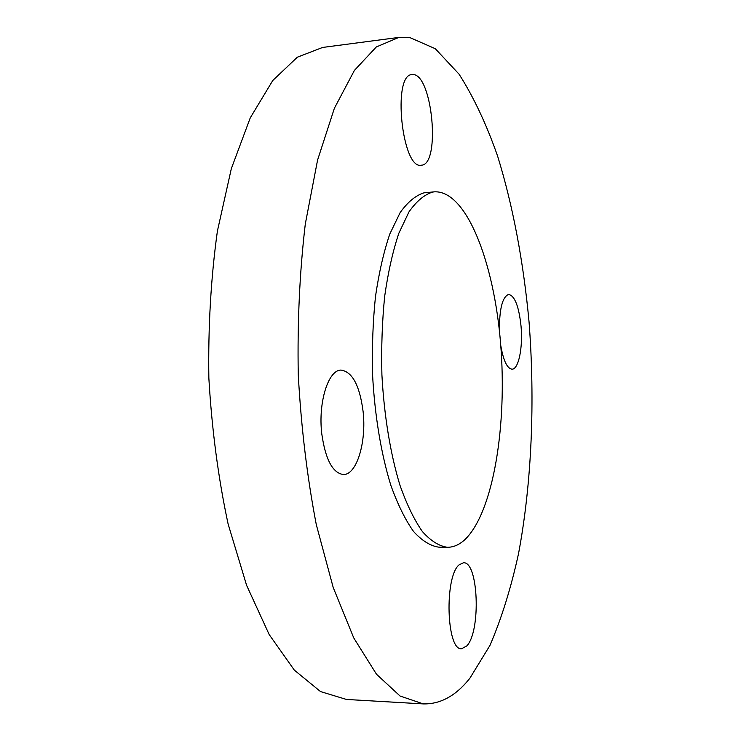<?xml version="1.0" encoding="UTF-8"?>
<svg xmlns="http://www.w3.org/2000/svg" width="741" height="741" viewBox="0 0 741 741"><rect width="100%" height="100%" fill="white"/><g stroke="black" fill="none" stroke-linecap="round" stroke-linejoin="round"><path stroke-width="1.11" d="M432.559 192.076C424.352 194.633 416.488 201.228 408.976 211.88L398.815 233.313C392.841 251.19 388.145 272.086 384.718 296.002C382.161 321.196 381.226 347.446 381.902 374.742C384.088 415.571 390.47 454.168 399.973 485.29C406.781 504.482 414.256 519.913 422.398 531.566C430.716 540.856 439.043 546.098 447.379 547.284C453.575 547.293 459.439 544.709 464.987 539.541C493.543 511.938 507.344 424.658 500.601 343.481C494.08 262.351 466.506 190.196 434.383 191.836L432.559 192.076M434.383 191.836L424.065 192.817C415.738 195.374 407.763 201.969 400.14 212.602L389.812 233.999C383.755 251.829 378.975 272.679 375.483 296.539C372.88 321.668 371.917 347.853 372.584 375.066C374.779 415.794 381.226 454.289 390.84 485.327C397.732 504.473 405.299 519.858 413.552 531.482C421.99 540.754 430.428 545.987 438.885 547.173L447.379 547.284M500.768 345.547C503.435 360.747 507.196 368.629 512.04 369.185C518.598 369.407 523.007 347.548 521.043 326.235C518.932 306.468 514.819 295.863 508.724 294.427C502.417 296.696 499.314 308.877 499.406 330.968M412.922 74.554L411.996 74.582C391.961 74.452 402.122 170.124 421.323 165.197L421.462 165.187C440.793 164.771 432.503 74.174 412.922 74.554M321.77 433.754C325.429 459.439 332.616 473.027 343.342 474.527C356.773 475.074 366.628 441.914 363.09 411.459C359.728 385.653 352.42 371.862 341.193 370.102C328.467 369.444 317.972 402.224 321.77 433.754M466.793 645.92C481.141 631.137 478.38 561.261 463.495 562.771L459.142 564.818C444.276 576.479 446.406 650.765 461.569 648.764L466.793 645.92M409.412 37.374L398.927 37.402L376.335 46.952L354.42 70.386L334.386 108.26L317.574 160.075L305.292 224.051C299.67 271.836 297.326 322.076 298.262 374.779C301.179 427.409 307.191 477.343 316.287 524.591L333.209 587.502L353.763 637.945L376.502 674.254L400.075 696.031L423.306 703.904C440.46 704.302 455.974 695.762 469.84 678.284L489.94 645.448C501.537 618.476 511.086 587.798 518.58 553.397C531.825 482.521 535.141 401.289 529.046 321.918C523.554 262.629 513.022 205.915 497.609 156.101C486.476 124.34 473.629 97.034 459.077 74.193L435.31 48.721L409.412 37.374M398.927 37.402L322.613 47.452L297.326 57.205L272.771 80.5L250.282 117.81L231.34 168.615L217.391 231.136C210.926 277.764 208.082 326.735 208.851 378.049C211.833 429.289 218.243 477.917 228.098 523.943L246.586 585.288L269.187 634.565L294.334 670.133L320.529 691.575L346.464 699.448L423.306 703.904"/></g></svg>
